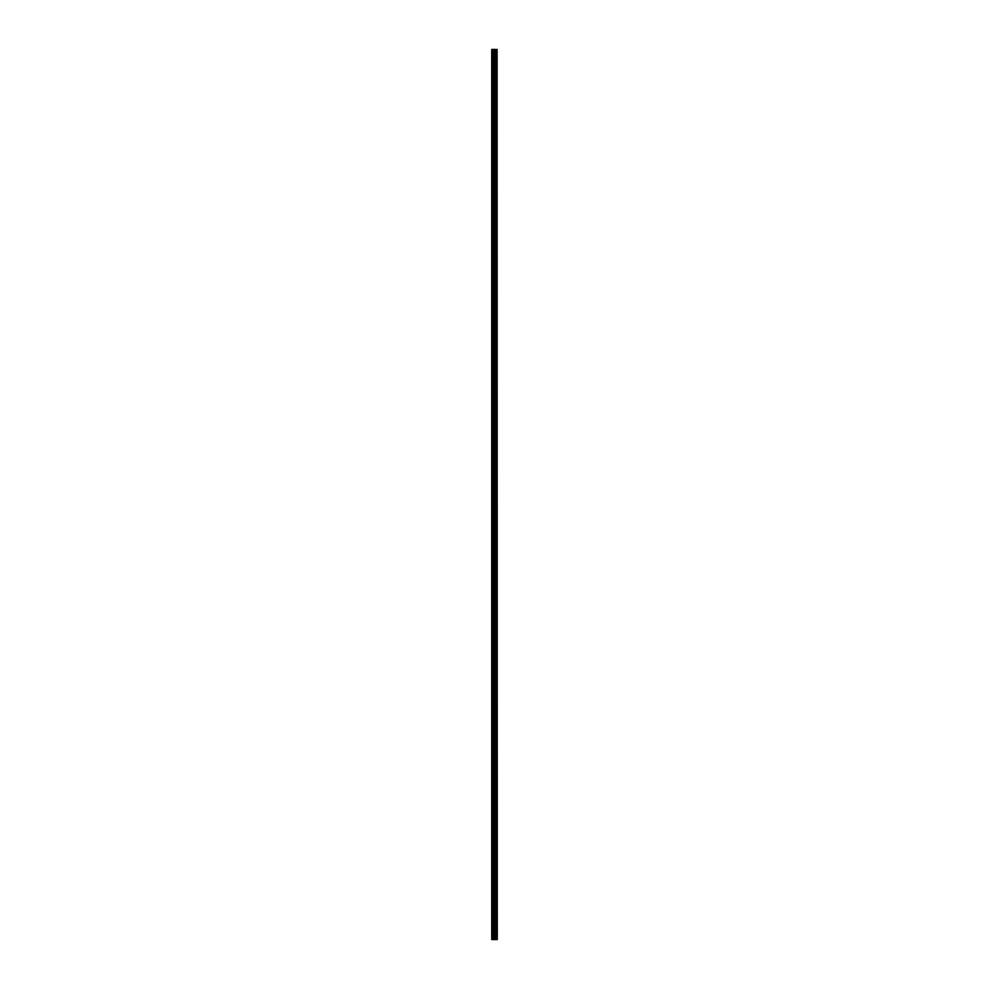 <?xml version="1.0" encoding="UTF-8"?>
<svg xmlns="http://www.w3.org/2000/svg" width="989" height="989" viewBox="0 0 989 989"><rect width="100%" height="100%" fill="white"/><g stroke="black" fill="none" stroke-linecap="round" stroke-linejoin="round"><path stroke-width="1.48" d="M497.084 49.45L497.269 939.55L497.084 49.45L491.731 49.45L491.731 939.55L492.114 49.45M492.114 939.55L497.084 939.55M495.946 49.45L495.946 939.55L495.909 49.45M496.552 49.45L496.552 939.55L496.515 49.45M497.059 939.55L497.059 49.45M496.589 939.55L496.589 49.45M495.452 939.55L495.452 49.45M495.39 939.55L495.39 49.45M496.429 939.55L496.429 49.45M496.07 939.55L496.07 49.45M495.983 939.55L495.983 49.45M495.205 939.55L495.205 49.45M495.032 939.55L495.032 49.45M494.327 939.55L494.327 49.45M494.141 939.55L494.141 49.45M493.375 939.55L493.375 49.45M493.202 939.55L493.202 49.45"/></g></svg>

